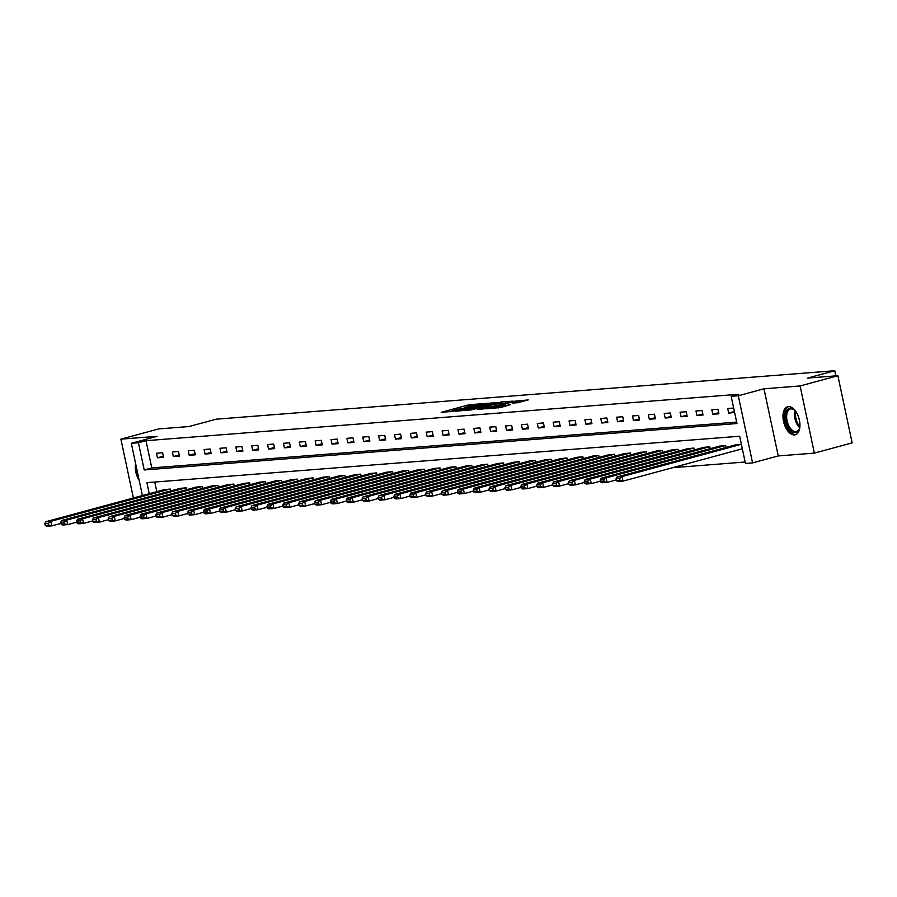 <?xml version="1.0" encoding="UTF-8"?>
<svg xmlns="http://www.w3.org/2000/svg" width="897" height="897" viewBox="0 0 897 897"><rect width="100%" height="100%" fill="white"/><g stroke="black" fill="none" stroke-linecap="round" stroke-linejoin="round"><path stroke-width="1.35" d="M481.442 403.751L468.694 404.839L441.201 412.373L453.848 411.23L451.841 411.039L456.595 409.469L467.651 407.485L465.644 407.305L468.167 406.33L481.442 403.751M788.463 406.621A14.52 7.86 -105.2 0 0 787.667 406.756A14.52 7.86 -105.2 0 0 783.698 422.106A14.52 7.86 -105.2 0 0 794.473 434.922A14.52 7.86 -105.2 0 0 795.269 434.787A14.52 7.86 -105.2 0 0 799.238 419.426A14.52 7.86 -105.2 0 0 788.463 406.621M135.626 463.603A14.52 7.86 -105.2 0 0 139.192 480.4M517.468 402.742L528.232 399.927L513.667 401.318L486.174 408.853L500.739 407.473L510.281 404.693L490.816 408.012L510.505 402.439L517.961 401.217L512.12 403.112L517.468 402.742M837.876 375.72L852.15 442.871L814.364 453.108L800.102 385.968L837.876 375.72L807.569 378.097L834.771 370.73L216.188 419.179L188.987 426.546L158.668 428.923L120.893 439.16L156.997 436.334L131.31 443.297L138.43 442.737L145.987 440.696L738.736 394.265L731.178 396.317L738.298 395.756L752.572 462.897L745.452 463.457L739.666 436.234L146.906 482.664L149.25 493.686M800.102 385.968L763.986 388.793L738.298 395.756M496.4 402.663L482.62 403.74L455.127 411.286L469.692 409.907L496.4 402.663M500.627 402.047L512.714 401.15L485.221 408.684L477.395 409.537L489.011 406.307L486.152 406.24L470.443 410.097L498.138 402.529L500.717 402.484M120.893 439.16L133.395 497.992M835.869 375.888L834.771 370.73M145.987 440.696L151.772 467.909L736.661 422.106M157.468 457.784L163.579 457.302L162.615 452.761L156.504 453.243L157.468 457.784L163.344 456.192M173.334 456.539L179.445 456.057L178.481 451.516L172.37 451.998L173.334 456.539L179.209 454.947M189.2 455.295L195.311 454.813L194.346 450.283L188.235 450.754L189.2 455.295L195.075 453.703M205.077 454.05L211.176 453.568L210.212 449.038L204.112 449.509L205.077 454.05L210.941 452.458M220.942 452.806L227.042 452.335L226.078 447.794L219.978 448.276L220.942 452.806L226.806 451.213M236.808 451.561L242.908 451.09L241.943 446.549L235.844 447.031L236.808 451.561L242.672 449.98M252.674 450.328L258.773 449.846L257.809 445.304L251.709 445.787L252.674 450.328L258.538 448.735M268.539 449.083L274.639 448.601L273.675 444.06L267.575 444.542L268.539 449.083L274.404 447.491M284.405 447.838L290.505 447.356L289.54 442.826L283.441 443.297L284.405 447.838L290.269 446.246M300.271 446.594L306.37 446.112L305.406 441.582L299.306 442.053L300.271 446.594L306.135 445.002M316.136 445.349L322.236 444.878L321.272 440.337L315.172 440.819L316.136 445.349L322.001 443.757M332.002 444.105L338.102 443.634L337.137 439.093L331.038 439.575L332.002 444.105L337.866 442.524M347.868 442.871L353.967 442.389L353.003 437.848L346.904 438.33L347.868 442.871L353.732 441.279M363.733 441.627L369.833 441.145L368.869 436.604L362.769 437.086L363.733 441.627L369.598 440.035M379.599 440.382L385.71 439.9L384.746 435.37L378.635 435.841L379.599 440.382L385.463 438.79M395.465 439.138L401.576 438.655L400.611 434.126L394.501 434.597L395.465 439.138L401.329 437.545M411.331 437.893L417.441 437.422L416.477 432.881L410.366 433.363L411.331 437.893L417.206 436.301M427.196 436.648L433.307 436.177L432.343 431.636L426.232 432.119L427.196 436.648L433.072 435.067M443.073 435.415L449.173 434.933L448.208 430.392L442.109 430.874L443.073 435.415L448.937 433.823M458.939 434.17L465.038 433.688L464.074 429.147L457.975 429.629L458.939 434.17L464.803 432.578M474.805 432.926L480.904 432.444L479.94 427.914L473.84 428.385L474.805 432.926L480.669 431.334M490.67 431.681L496.77 431.199L495.806 426.669L489.706 427.14L490.67 431.681L496.534 430.089M506.536 430.437L512.635 429.966L511.671 425.425L505.572 425.907L506.536 430.437L512.4 428.844M522.402 429.192L528.501 428.721L527.537 424.18L521.437 424.662L522.402 429.192L528.266 427.611M538.267 427.959L544.367 427.477L543.403 422.935L537.303 423.418L538.267 427.959L544.131 426.367M554.133 426.714L560.233 426.232L559.268 421.691L553.169 422.173L554.133 426.714L559.997 425.122M569.999 425.47L576.098 424.987L575.134 420.458L569.034 420.928L569.999 425.47L575.863 423.877M585.864 424.225L591.964 423.743L591 419.213L584.9 419.684L585.864 424.225L591.728 422.633M601.73 422.98L607.83 422.509L606.865 417.968L600.766 418.451L601.73 422.98L607.594 421.388M617.596 421.736L623.695 421.265L622.731 416.724L616.631 417.206L617.596 421.736L623.46 420.155M633.461 420.502L639.572 420.02L638.608 415.479L632.497 415.961L633.461 420.502L639.326 418.91M649.327 419.258L655.438 418.776L654.474 414.235L648.363 414.717L649.327 419.258L655.202 417.666M665.193 418.013L671.304 417.531L670.339 413.001L664.229 413.472L665.193 418.013L671.068 416.421M681.07 416.769L687.169 416.286L686.205 411.757L680.094 412.228L681.07 416.769L686.934 415.176M696.935 415.524L703.035 415.053L702.071 410.512L695.971 410.994L696.935 415.524L702.799 413.932M712.801 414.279L718.901 413.809L717.936 409.267L711.837 409.75L712.801 414.279L718.665 412.698M733.668 408.034L727.702 408.505L728.667 413.046L734.632 412.575M672.548 467.707L745.149 462.022M154.777 482.048L156.807 491.646M164.241 489.627L170.329 489.056L170.722 490.928M180.106 488.383L186.195 487.811L186.587 489.684M195.972 487.138L202.06 486.578L202.453 488.439M211.838 485.905L217.926 485.333L218.319 487.206M227.703 484.66L233.792 484.088L234.184 485.961M243.569 483.416L249.658 482.844L250.05 484.716M259.446 482.171L265.523 481.599L265.916 483.472M275.312 480.927L281.389 480.355L281.793 482.227M291.177 479.682L297.255 479.121L297.658 480.983M307.043 478.449L313.12 477.877L313.524 479.749M322.909 477.204L328.986 476.632L329.39 478.505M338.774 475.959L344.852 475.388L345.255 477.26M354.64 474.715L360.717 474.143L361.121 476.015M370.506 473.47L376.583 472.898L376.987 474.771M386.372 472.226L392.46 471.665L392.852 473.526M402.237 470.992L408.326 470.42L408.718 472.293M418.103 469.748L424.191 469.176L424.584 471.048M433.969 468.503L440.057 467.931L440.449 469.804M449.834 467.259L455.923 466.687L456.315 468.559M465.7 466.014L471.788 465.442L472.181 467.315M481.566 464.769L487.654 464.209L488.046 466.07M497.431 463.536L503.52 462.964L503.912 464.837M513.308 462.291L519.385 461.72L519.789 463.592M529.174 461.047L535.251 460.475L535.655 462.347M545.04 459.802L551.117 459.23L551.52 461.103M560.905 458.558L566.982 457.986L567.386 459.858M576.771 457.313L582.848 456.752L583.252 458.614M592.637 456.08L598.714 455.508L599.118 457.38M608.502 454.835L614.58 454.263L614.983 456.136M624.368 453.59L630.456 453.019L630.849 454.891M640.234 452.346L646.322 451.774L646.715 453.647M656.099 451.101L662.188 450.529L662.58 452.402M671.965 449.857L678.054 449.296L678.446 451.157M687.831 448.623L693.919 448.052L694.312 449.924M703.697 447.379L709.785 446.807L710.177 448.679M719.562 446.134L725.651 445.562L726.043 447.435M735.428 444.89L741.382 444.329M763.986 388.793L778.26 455.934L814.364 453.108M778.26 455.934L752.572 462.897M138.43 442.737L144.215 469.961L736.964 423.53L731.178 396.317M142.41 495.548L131.31 443.297M151.772 467.909L144.215 469.961M728.667 413.046L734.408 411.488M465.7 407.563L464.242 407.956M451.897 411.308L450.473 411.689M488.304 404.861L486.813 404.973M484.122 403.74L458.389 410.635L467.999 409.01L484.021 404.659L486.544 403.695L484.122 403.74M502.634 403.74L503.822 403.639M500.246 403.258L502.354 402.45L494.909 403.672L487.923 405.657L500.246 403.258L500.515 404.536M519.262 402.428L518.231 402.518M169.813 489.1L50.849 521.336L45.758 521.74L164.734 489.493M48.404 523.287L50.849 521.336L51.813 525.877L46.722 526.27L45.231 525.384L48.797 525.104L48.404 523.287L44.85 523.568L45.231 525.384M60.94 523.4L51.813 525.877L48.797 525.104M45.758 521.74L44.85 523.568M136.624 468.335A14.43 7.815 -105.2 0 0 138.093 475.208M799.933 425.963A12.569 6.806 74.8 0 1 799.418 428.587A12.569 6.806 74.8 0 1 795.28 432.69A12.569 6.806 74.8 0 1 785.806 420.985A12.569 6.806 74.8 0 1 790.078 408.191A12.569 6.806 74.8 0 1 794.383 410.007A12.569 6.806 74.8 0 1 796.155 412.015M794.708 410.31A11.639 6.301 -105.2 0 0 791.019 408.897A11.639 6.301 -105.2 0 0 790.392 409.01A11.639 6.301 -105.2 0 0 787.207 421.31A11.639 6.301 -105.2 0 0 795.841 431.58A11.639 6.301 -105.2 0 0 796.48 431.468A11.639 6.301 -105.2 0 0 799.541 428.161M799.384 420.054A9.161 4.956 74.8 0 1 798.655 417.397M788.609 406.61A14.43 7.815 -105.2 0 0 785.021 422.05A14.43 7.815 -105.2 0 0 795.661 434.507A14.43 7.815 -105.2 0 0 796.144 434.44M185.679 487.856L66.714 520.092L61.624 520.495L180.6 488.248M64.281 522.054L66.714 520.092L67.679 524.633L62.588 525.025L61.097 524.14L64.662 523.859L64.281 522.054L60.716 522.323L61.097 524.14M76.806 522.155L67.679 524.633L64.662 523.859M61.624 520.495L60.716 522.323M201.545 486.611L82.58 518.847L77.501 519.251L196.465 487.015M80.147 520.809L82.58 518.847L83.544 523.388L78.465 523.792L76.974 522.895L80.528 522.626L80.147 520.809L76.581 521.09L76.974 522.895M92.683 520.91L83.544 523.388L80.528 522.626M77.501 519.251L76.581 521.09M217.41 485.367L98.446 517.614L93.366 518.006L212.331 485.77M96.013 519.565L98.446 517.614L99.41 522.144L94.331 522.547L92.84 521.662L96.394 521.381L96.013 519.565L92.447 519.845L92.84 521.662M108.548 519.677L99.41 522.144L96.394 521.381M93.366 518.006L92.447 519.845M233.287 484.122L114.311 516.369L109.232 516.762L228.197 484.526M111.878 518.32L114.311 516.369L115.276 520.899L110.196 521.303L108.705 520.417L112.26 520.137L111.878 518.32L108.313 518.601L108.705 520.417M124.414 518.432L115.276 520.899L112.26 520.137M109.232 516.762L108.313 518.601M249.153 482.889L130.177 515.125L125.098 515.528L244.062 483.281M127.744 517.076L130.177 515.125L131.141 519.666L126.062 520.058L124.571 519.172L128.125 518.892L127.744 517.076L124.178 517.356L124.571 519.172M140.28 517.188L131.141 519.666L128.125 518.892M125.098 515.528L124.178 517.356M265.019 481.644L146.043 513.88L140.964 514.284L259.928 482.037M143.61 515.831L146.043 513.88L147.007 518.421L141.928 518.814L140.437 517.928L143.991 517.647L143.61 515.831L140.044 516.111L140.437 517.928M156.145 515.943L147.007 518.421L143.991 517.647M140.964 514.284L140.044 516.111M280.884 480.4L161.909 512.635L156.829 513.039L275.794 480.792M159.475 514.598L161.909 512.635L162.873 517.177L157.794 517.569L156.302 516.683L159.857 516.403L159.475 514.598L155.91 514.867L156.302 516.683M172.011 514.699L162.873 517.177L159.857 516.403M156.829 513.039L155.91 514.867M296.75 479.155L177.774 511.391L172.695 511.795L291.66 479.559M175.341 513.353L177.774 511.391L178.738 515.932L173.659 516.336L172.168 515.439L175.722 515.17L175.341 513.353L171.787 513.633L172.168 515.439M187.877 513.454L178.738 515.932L175.722 515.17M172.695 511.795L171.787 513.633M312.616 477.91L193.651 510.158L188.561 510.55L307.525 478.314M191.207 512.109L193.651 510.158L194.615 514.687L189.525 515.091L188.034 514.205L191.588 513.925L191.207 512.109L187.652 512.389L188.034 514.205M203.742 512.221L194.615 514.687L191.588 513.925M188.561 510.55L187.652 512.389M328.481 476.666L209.517 508.913L204.426 509.305L323.391 477.069M207.072 510.864L209.517 508.913L210.481 513.443L205.391 513.846L203.899 512.961L207.465 512.68L207.072 510.864L203.518 511.144L203.899 512.961M219.608 510.976L210.481 513.443L207.465 512.68M204.426 509.305L203.518 511.144M344.347 475.432L225.382 507.668L220.292 508.072L339.257 475.825M222.938 509.619L225.382 507.668L226.347 512.209L221.256 512.602L219.765 511.716L223.331 511.436L222.938 509.619L219.384 509.9L219.765 511.716M235.474 509.731L226.347 512.209L223.331 511.436M220.292 508.072L219.384 509.9M360.213 474.188L241.248 506.424L236.158 506.827L355.134 474.58M238.804 508.375L241.248 506.424L242.212 510.965L237.122 511.357L235.631 510.471L239.196 510.191L238.804 508.375L235.249 508.655L235.631 510.471M251.339 508.487L242.212 510.965L239.196 510.191M236.158 506.827L235.249 508.655M376.078 472.943L257.114 505.179L252.023 505.583L370.999 473.336M254.67 507.141L257.114 505.179L258.078 509.72L252.988 510.113L251.496 509.227L255.062 508.947L254.67 507.141L251.115 507.41L251.496 509.227M267.205 507.242L258.078 509.72L255.062 508.947M252.023 505.583L251.115 507.41M391.944 471.699L272.98 503.935L267.889 504.338L386.865 472.102M270.535 505.897L272.98 503.935L273.944 508.476L268.853 508.879L267.362 507.982L270.928 507.713L270.535 505.897L266.981 506.177L267.362 507.982M283.071 505.998L273.944 508.476L270.928 507.713M267.889 504.338L266.981 506.177M407.81 470.454L288.845 502.701L283.755 503.094L402.731 470.858M286.401 504.652L288.845 502.701L289.809 507.231L284.719 507.635L283.228 506.749L286.793 506.469L286.401 504.652L282.847 504.933L283.228 506.749M298.936 504.764L289.809 507.231L286.793 506.469M283.755 503.094L282.847 504.933M423.676 469.209L304.711 501.457L299.62 501.849L418.596 469.613M302.278 503.408L304.711 501.457L305.675 505.986L300.585 506.39L299.093 505.504L302.659 505.224L302.278 503.408L298.712 503.688L299.093 505.504M314.802 503.52L305.675 505.986L302.659 505.224M299.62 501.849L298.712 503.688M439.541 467.976L320.577 500.212L315.497 500.616L434.462 468.369M318.143 502.163L320.577 500.212L321.541 504.753L316.462 505.146L314.97 504.26L318.525 503.979L318.143 502.163L314.578 502.443L314.97 504.26M330.679 502.275L321.541 504.753L318.525 503.979M315.497 500.616L314.578 502.443M455.407 466.732L336.442 498.967L331.363 499.371L450.328 467.124M334.009 500.918L336.442 498.967L337.407 503.509L332.327 503.901L330.836 503.015L334.39 502.735L334.009 500.918L330.444 501.199L330.836 503.015M346.545 501.031L337.407 503.509L334.39 502.735M331.363 499.371L330.444 501.199M471.284 465.487L352.308 497.723L347.229 498.127L466.193 465.879M349.875 499.685L352.308 497.723L353.272 502.264L348.193 502.656L346.702 501.771L350.256 501.49L349.875 499.685L346.309 499.954L346.702 501.771M362.41 499.786L353.272 502.264L350.256 501.49M347.229 498.127L346.309 499.954M487.149 464.242L368.174 496.478L363.094 496.882L482.059 464.646M365.741 498.44L368.174 496.478L369.138 501.019L364.059 501.423L362.567 500.526L366.122 500.257L365.741 498.44L362.175 498.721L362.567 500.526M378.276 498.541L369.138 501.019L366.122 500.257M363.094 496.882L362.175 498.721M503.015 462.998L384.039 495.245L378.96 495.637L497.925 463.401M381.606 497.196L384.039 495.245L385.004 499.775L379.924 500.178L378.433 499.293L381.987 499.012L381.606 497.196L378.041 497.476L378.433 499.293M394.142 497.308L385.004 499.775L381.987 499.012M378.96 495.637L378.041 497.476M518.881 461.753L399.905 494L394.826 494.393L513.79 462.157M397.472 495.951L399.905 494L400.869 498.53L395.79 498.934L394.299 498.048L397.853 497.768L397.472 495.951L393.906 496.232L394.299 498.048M410.007 496.063L400.869 498.53L397.853 497.768M394.826 494.393L393.906 496.232M534.747 460.52L415.771 492.756L410.691 493.159L529.656 460.912M413.338 494.707L415.771 492.756L416.735 497.297L411.656 497.689L410.164 496.803L413.719 496.523L413.338 494.707L409.783 494.987L410.164 496.803M425.873 494.819L416.735 497.297L413.719 496.523M410.691 493.159L409.783 494.987M550.612 459.275L431.648 491.511L426.557 491.915L545.522 459.668M429.203 493.462L431.648 491.511L432.612 496.052L427.521 496.445L426.03 495.559L429.585 495.279L429.203 493.462L425.649 493.742L426.03 495.559M441.739 493.574L432.612 496.052L429.585 495.279M426.557 491.915L425.649 493.742M566.478 458.031L447.513 490.267L442.423 490.67L561.387 458.423M445.069 492.229L447.513 490.267L448.478 494.808L443.387 495.2L441.896 494.314L445.461 494.034L445.069 492.229L441.515 492.498L441.896 494.314M457.605 492.33L448.478 494.808L445.461 494.034M442.423 490.67L441.515 492.498M582.344 456.786L463.379 489.022L458.289 489.426L577.253 457.19M460.935 490.984L463.379 489.022L464.343 493.563L459.253 493.967L457.762 493.07L461.327 492.801L460.935 490.984L457.38 491.264L457.762 493.07M473.47 491.085L464.343 493.563L461.327 492.801M458.289 489.426L457.38 491.264M598.209 455.541L479.245 487.789L474.154 488.181L593.119 455.945M476.8 489.74L479.245 487.789L480.209 492.318L475.118 492.722L473.627 491.836L477.193 491.556L476.8 489.74L473.246 490.02L473.627 491.836M489.336 489.852L480.209 492.318L477.193 491.556M474.154 488.181L473.246 490.02M614.075 454.297L495.11 486.544L490.02 486.936L608.996 454.701M492.666 488.495L495.11 486.544L496.075 491.074L490.984 491.478L489.493 490.592L493.058 490.311L492.666 488.495L489.112 488.775L489.493 490.592M505.202 488.607L496.075 491.074L493.058 490.311M490.02 486.936L489.112 488.775M629.941 453.063L510.976 485.299L505.886 485.703L624.861 453.456M508.532 487.25L510.976 485.299L511.94 489.84L506.85 490.233L505.359 489.347L508.924 489.067L508.532 487.25L504.977 487.531L505.359 489.347M521.067 487.363L511.94 489.84L508.924 489.067M505.886 485.703L504.977 487.531M645.806 451.819L526.842 484.055L521.751 484.458L640.727 452.211M524.397 486.006L526.842 484.055L527.806 488.596L522.716 488.988L521.224 488.103L524.79 487.822L524.397 486.006L520.843 486.286L521.224 488.103M536.933 486.118L527.806 488.596L524.79 487.822M521.751 484.458L520.843 486.286M661.672 450.574L542.707 482.81L537.617 483.214L656.593 450.967M540.274 484.772L542.707 482.81L543.672 487.351L538.581 487.744L537.09 486.858L540.656 486.578L540.274 484.772L536.709 485.042L537.09 486.858M552.799 484.873L543.672 487.351L540.656 486.578M537.617 483.214L536.709 485.042M677.538 449.33L558.573 481.566L553.483 481.969L672.458 449.733M556.14 483.528L558.573 481.566L559.537 486.107L554.447 486.51L552.967 485.613L556.521 485.344L556.14 483.528L552.574 483.808L552.967 485.613M568.676 483.629L559.537 486.107L556.521 485.344M553.483 481.969L552.574 483.808M693.403 448.085L574.439 480.332L569.36 480.725L688.324 448.489M572.006 482.283L574.439 480.332L575.403 484.862L570.324 485.266L568.833 484.38L572.387 484.1L572.006 482.283L568.44 482.564L568.833 484.38M584.541 482.395L575.403 484.862L572.387 484.1M569.36 480.725L568.44 482.564M709.269 446.841L590.304 479.088L585.225 479.48L704.19 447.244M587.871 481.039L590.304 479.088L591.269 483.618L586.189 484.021L584.698 483.135L588.253 482.855L587.871 481.039L584.306 481.319L584.698 483.135M600.407 481.151L591.269 483.618L588.253 482.855M585.225 479.48L584.306 481.319M725.146 445.607L606.17 477.843L601.091 478.236L720.056 446M603.737 479.794L606.17 477.843L607.134 482.384L602.055 482.777L600.564 481.891L604.118 481.611L603.737 479.794L600.171 480.074L600.564 481.891M616.273 479.906L607.134 482.384L604.118 481.611M601.091 478.236L600.171 480.074M741.012 444.363L622.036 476.599L616.957 477.002L735.921 444.755M619.603 478.55L622.036 476.599L623 481.14L617.921 481.532L616.43 480.646L619.984 480.366L619.603 478.55L616.037 478.83L616.43 480.646M742.335 448.803L623 481.14L619.984 480.366M616.957 477.002L616.037 478.83M468.963 406.117L468.694 404.839M471.407 405.466L471.172 404.356M468.256 410.232L467.999 409.01M484.29 405.949L484.021 404.659M489.28 407.586L489.011 406.307M491.881 406.879L491.567 405.41M494.325 406.218L494.056 404.939M516.022 402.854L515.842 402.024M498.508 407.922L498.261 406.79M503.026 406.846L502.757 405.567M505.471 406.184L505.235 405.085M799.653 427.701A11.639 6.301 74.8 0 1 795.034 410.658M795.774 411.51A11.257 6.088 -105.2 0 0 799.866 426.591M486.869 405.242L486.544 403.695M490.087 407.361L489.796 406.005M502.679 403.953L502.354 402.45M518.253 402.641L517.961 401.217"/></g></svg>
